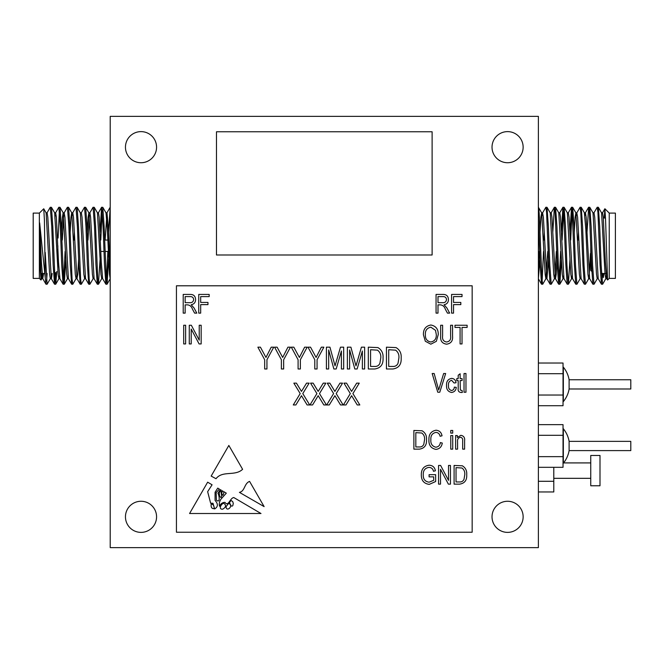 <?xml version="1.0" encoding="UTF-8"?>
<svg xmlns="http://www.w3.org/2000/svg" width="664" height="664" viewBox="0 0 664 664"><rect width="100%" height="100%" fill="white"/><g stroke="black" fill="none" stroke-linecap="round" stroke-linejoin="round"><path stroke-width="1" d="M569.106 441.352L630.8 441.352L630.8 450.599L569.106 450.599L569.106 441.352A27.158 27.158 0 0 0 563.338 428.753L563.338 463.198A27.158 27.158 0 0 0 569.106 450.599M569.106 379.75L630.8 379.75L630.8 388.988L569.106 388.988L569.106 379.75A27.158 27.158 0 0 0 563.338 367.142L563.338 401.596A27.158 27.158 0 0 0 569.106 388.988M606.307 276.116L605.859 278.623L602.638 284.192L601.418 284.192L600.065 265.002L597.932 212.405L597.218 207.243L593.923 212.878M602.563 284.25L601.136 265.002L599.708 226.499L598.355 207.309L597.218 207.243M547.767 251.448L545.957 278.623L542.737 284.192L541.525 284.192L540.172 265.002L538.388 218.273M542.662 284.25L541.957 279.096L540.529 245.746C539.815 225.03 539.102 206.861 538.388 207.243L541.683 212.878L540.886 217.219L540.031 232.433M554.515 278.623L551.294 284.192L550.082 284.192L548.73 265.002L546.588 212.405L545.874 207.243L542.579 212.878L542.131 215.377M544.231 232.433L543.949 240.053M551.22 284.25L549.8 265.002L548.373 226.499L547.02 207.309L545.874 207.243M561.429 259.068L559.852 284.192L558.64 284.192L557.287 265.002L555.145 212.405L554.357 207.309L552.788 232.433M559.777 284.25L558.349 265.002L556.93 226.499L555.569 207.309L554.432 207.243M569.986 259.068L568.409 284.192L567.197 284.192L565.844 265.002L563.703 212.405L562.914 207.309L561.346 232.433M568.334 284.25L566.907 265.002L565.487 226.499L564.126 207.309L562.989 207.243M563.52 210.256L562.126 240.053M580.187 278.623L576.966 284.192L575.754 284.192L574.393 265.002L572.26 212.405L571.546 207.243L569.903 232.433M576.891 284.25L575.464 265.002L574.045 226.499L572.683 207.309L571.546 207.243M572.077 210.256L570.683 240.053M588.744 278.623L585.524 284.192L584.312 284.192L582.951 265.002L580.817 212.405L580.104 207.243L576.808 212.878L576.36 215.377M578.452 232.433L578.17 240.053M585.449 284.25L584.021 265.002L582.594 226.499L581.241 207.309L580.104 207.243M597.301 278.623L594.081 284.192L592.861 284.192L591.508 265.002L589.375 212.405L588.661 207.243L587.009 232.433M594.006 284.25L592.578 265.002L591.151 226.499L589.798 207.309L588.661 207.243M543.525 251.448L542.131 281.237M560.64 251.448L559.246 281.237M604.896 208.753L609.237 213.094L609.237 278.399L607.56 280.009L605.576 219.892L604.896 208.753L604.248 218.024M609.237 213.094L615.395 213.094L615.395 278.399L609.237 278.399M590.752 245.746L590.752 270.389L591.782 271.418M47.019 212.878L50.24 207.309L51.452 207.309L52.813 226.499L54.946 279.096L55.735 284.192L56.822 271.418M50.315 207.243L51.742 226.499L53.161 265.002L54.523 284.192L55.66 284.25M108.564 232.433L110.207 207.243M100.795 240.053L102.19 210.256M100.007 232.433L101.584 207.309L102.795 207.309L104.148 226.499L106.29 279.096L107.07 284.192L108.647 259.068M101.65 207.243L103.078 226.499L104.505 265.002L105.858 284.192L107.004 284.25M89.806 212.878L93.026 207.309L94.238 207.309L95.591 226.499L97.733 279.096L98.446 284.25L100.09 259.068M93.093 207.243L94.52 226.499L95.948 265.002L97.301 284.192L98.446 284.25M81.249 212.878L84.469 207.309L85.681 207.309L87.034 226.499L89.175 279.096L89.889 284.25L93.184 278.623M84.544 207.243L85.963 226.499L87.391 265.002L88.744 284.192L89.889 284.25M72.243 215.377L72.691 212.878L75.912 207.309L77.124 207.309L78.476 226.499L80.618 279.096L81.332 284.25L84.627 278.623L85.075 276.116M74.053 240.053L74.335 232.433M75.986 207.243L77.406 226.499L78.833 265.002L80.186 284.192L81.332 284.25M64.134 212.878L67.355 207.309L68.566 207.309L69.919 226.499L72.061 279.096L72.774 284.25L76.07 278.623L76.518 276.116M67.429 207.243L68.857 226.499L70.276 265.002L71.637 284.192L72.774 284.25M58.083 238.044L59.403 210.256M55.577 212.878L58.797 207.309L60.009 207.309L61.362 226.499L63.503 279.096L64.217 284.25L65.86 259.068M58.872 207.243L60.3 226.499L61.719 265.002L63.08 284.192L64.217 284.25M106.464 281.237L107.858 251.448M63.686 281.237L65.08 251.448M55.129 281.237L55.693 272.539M40.985 280.025L39.359 278.399L39.359 213.094L43.749 208.778L44.422 220.074L45.21 277.535L39.657 222.888L40.321 270.024L40.985 280.025L41.84 278.623L42.538 273.468M41.359 277.212L41.558 273.468M39.359 278.399L33.2 278.399L33.2 213.094L39.359 213.094M57.843 269.957L57.843 245.746M590.752 455.462L590.752 485.774L599.999 485.774L599.999 455.462L590.752 455.462M125.454 516.824A15.554 15.554 0 0 0 141.017 532.379A15.554 15.554 0 0 0 156.571 516.824A15.554 15.554 0 0 0 141.017 501.27A15.554 15.554 0 0 0 125.454 516.824M492.024 516.824A15.554 15.554 0 0 0 507.586 532.379A15.554 15.554 0 0 0 523.141 516.824A15.554 15.554 0 0 0 507.586 501.27A15.554 15.554 0 0 0 492.024 516.824M492.024 147.176A15.554 15.554 0 0 0 507.586 162.73A15.554 15.554 0 0 0 523.141 147.176A15.554 15.554 0 0 0 507.586 131.621A15.554 15.554 0 0 0 492.024 147.176M125.454 147.176A15.554 15.554 0 0 0 141.017 162.73A15.554 15.554 0 0 0 156.571 147.176A15.554 15.554 0 0 0 141.017 131.621A15.554 15.554 0 0 0 125.454 147.176M538.388 116.374L110.207 116.374L110.207 547.626L538.388 547.626L538.388 116.374M383.037 357.962C383.427 364.42 380.663 368.097 374.745 368.985L368.312 368.985L368.312 347.181L377.932 347.587C381.692 349.862 383.394 353.323 383.037 357.962M446.49 341.993C449.694 341.537 451.072 339.545 450.615 336.017L450.615 325.252L452.558 325.252L452.558 336.009C453.022 340.781 451.047 343.504 446.64 344.184C442.183 343.562 440.19 340.839 440.672 336.009L440.672 325.252L442.606 325.252L442.606 336.017C442.141 339.412 443.436 341.404 446.49 341.993M462.028 327.435L462.028 343.935L460.086 343.935L460.086 327.435L454.989 327.435L454.989 325.252L467.124 325.252L467.124 327.435L462.028 327.435M200.677 304.618L200.677 313.118L198.743 313.118L198.743 294.426L209.177 294.426L209.177 296.609L200.677 296.609L200.677 302.435L207.965 302.435L207.965 304.618L200.677 304.618M185.63 325.252L185.63 343.935L183.696 343.935L183.696 325.252L185.63 325.252M191.215 329.062L191.215 343.935L189.273 343.935L189.273 325.252L191.34 325.252L199.225 340.151L199.225 325.252L201.167 325.252L201.167 343.935L199.092 343.935L191.215 329.062M437.999 304.859L437.999 313.118L436.057 313.118L436.057 294.426L442.921 294.426C446.424 294.351 448.266 296.069 448.432 299.58C448.358 302.469 446.905 304.187 444.067 304.743L446.913 308.005L449.644 313.118L447.445 313.118L445.287 309.117C444.465 306.61 442.863 305.191 440.473 304.859L437.999 304.859M430.87 439.676C430.513 443.784 432.173 446.291 435.841 447.204C438.481 446.864 439.975 445.328 440.34 442.589L442.282 443.071C441.676 446.855 439.551 448.955 435.899 449.387C430.961 448.366 428.637 445.121 428.927 439.676C428.728 434.322 431.11 431.168 436.074 430.214C439.385 430.562 441.377 432.422 442.033 435.791L440.091 436.281C439.634 433.941 438.265 432.646 435.999 432.397C432.289 433.169 430.587 435.592 430.87 439.676M452.715 430.455L452.715 433.127L450.773 433.127L450.773 430.455L452.715 430.455M452.715 435.551L452.715 449.138L450.773 449.138L450.773 435.551L452.715 435.551M466.717 474.694C467.049 480.23 464.675 483.375 459.604 484.139L454.093 484.139L454.093 465.456L462.335 465.796C465.564 467.755 467.016 470.718 466.717 474.694M242.601 469.307L228.839 445.444L211.16 476.088L216.007 478.711C222.556 470.228 234.965 476.561 242.601 469.307M226.316 493.153L220.913 499.204C219.386 501.619 218.929 503.968 219.543 506.267C220.672 503.694 222.482 502.399 224.963 502.366C228.374 507.155 229.96 498 233.794 497.543L260.993 513.513L189.572 513.513L207.649 482.18L212.082 484.786L207.649 491.675L210.629 503.196L212.986 503.27L214.613 508.964C218.132 506.839 218.29 503.993 215.078 500.415L215.078 492.256L217.742 488.115L219.352 489.061L216.149 492.638L216.406 500.092C220.44 503.669 219.278 495.294 217.941 493.261L220.323 489.625L221.245 490.173L219.22 492.638L219.543 495.8C220.606 497.892 221.319 497.975 221.66 496.041L221.071 492.049L222.249 490.762L222.855 491.111C221.502 492.273 221.436 493.659 222.664 495.286C223.519 494.614 223.859 493.385 223.677 491.601L226.316 493.153M264.131 506.615L249.581 481.4C244.128 483.409 245.041 491.285 239.405 492.356L264.131 506.615M472.162 285.794L176.441 285.794L176.441 532.229L472.162 532.229L472.162 285.794M185.148 304.859L185.148 313.118L183.206 313.118L183.206 294.426L190.07 294.426C193.573 294.351 195.415 296.069 195.581 299.58C195.515 302.469 194.054 304.187 191.215 304.743L194.062 308.005L196.801 313.118L194.593 313.118L192.435 309.117C191.614 306.61 190.012 305.191 187.621 304.859L185.148 304.859M457.571 441.726L457.571 449.138L455.629 449.138L455.629 435.551L457.33 435.551L457.33 437.493L460.833 435.31C463.729 435.841 464.991 437.676 464.609 440.821L464.609 449.138L462.667 449.138L462.667 440.879C462.933 438.904 462.185 437.692 460.434 437.252C458.251 437.775 457.297 439.269 457.571 441.726M433.708 480.288L433.708 476.86L429.093 476.86L429.093 474.677L435.65 474.677L435.65 481.524L429.226 484.388C423.914 483.624 421.283 480.462 421.325 474.884C421.208 469.24 423.798 466.02 429.093 465.215C432.646 465.389 434.754 467.249 435.401 470.793L433.467 471.282C432.945 468.792 431.426 467.498 428.911 467.398C424.96 468.07 423.076 470.535 423.267 474.801C423.092 479.126 425.035 481.591 429.11 482.197L433.708 480.288M440.506 469.265L440.506 484.139L438.564 484.139L438.564 465.456L440.63 465.456L448.515 480.346L448.515 465.456L450.458 465.456L450.458 484.139L448.374 484.139L440.506 469.265M426.504 439.692C426.836 445.229 424.462 448.374 419.391 449.138L413.879 449.138L413.879 430.455L422.121 430.795C425.35 432.754 426.811 435.717 426.504 439.692M465.97 373.525L465.97 392.216L464.028 392.216L464.028 373.525L465.97 373.525M460.318 390.05L462.086 390.515L462.327 392.457L460.891 392.457C458.699 392.125 457.803 390.747 458.201 388.332L458.201 380.563L456.749 380.563L456.749 378.621L458.201 378.621L458.201 375.226L460.144 373.774L460.144 378.621L462.086 378.621L462.086 380.563L460.144 380.563L460.318 390.05M448.49 385.369C448.192 388.083 449.213 389.793 451.561 390.515C453.329 390.166 454.242 389.038 454.317 387.12L456.259 387.361C455.985 390.349 454.417 392.05 451.57 392.457C447.976 391.685 446.299 389.336 446.557 385.411C446.299 381.46 447.984 379.119 451.62 378.38C454.217 378.629 455.678 380.09 456.019 382.746L454.076 382.995L451.62 380.323C449.262 381.003 448.225 382.688 448.49 385.369M445.66 373.525L439.776 392.216L437.767 392.216L432.173 373.525L434.173 373.525L438.663 390.034L443.643 373.525L445.66 373.525M430.836 344.184L425.325 341.246L423.433 334.839C423.209 329.286 425.682 326.007 430.853 325.011C435.916 325.974 438.381 329.178 438.24 334.614L436.339 341.329L430.836 344.184M453.529 304.618L453.529 313.118L451.586 313.118L451.586 294.426L462.028 294.426L462.028 296.609L453.529 296.609L453.529 302.435L460.816 302.435L460.816 304.618L453.529 304.618M349.629 349.953L349.629 368.985L347.363 368.985L347.363 347.181L350.907 347.181L355.995 365.847L361.423 347.181L364.636 347.181L364.636 368.985L362.37 368.985L362.37 350.99L357.132 368.985L354.817 368.985L349.629 349.953M401.164 357.962C401.554 364.42 398.782 368.097 392.864 368.985L386.44 368.985L386.44 347.181L396.051 347.587C399.811 349.862 401.521 353.323 401.164 357.962M300.502 397.329L295.87 404.949L293.281 404.949L300.194 393.578L293.845 383.145L296.434 383.145L301.473 391.42L306.544 383.145L309.133 383.145L302.784 393.586L309.698 404.949L307.117 404.949L301.489 395.702L300.502 397.329M328.672 349.953L328.672 368.985L326.406 368.985L326.406 347.181L329.95 347.181L335.046 365.847L340.474 347.181L343.678 347.181L343.678 368.985L341.412 368.985L341.412 350.99L336.183 368.985L333.859 368.985L328.672 349.953M317.06 359.747L317.06 368.985L314.794 368.985L314.794 359.747L308.005 347.181L310.544 347.181L316.097 357.448L321.326 347.181L323.858 347.181L317.06 359.747M300.36 359.747L300.36 368.985L298.094 368.985L298.094 359.747L291.297 347.181L293.837 347.181L299.389 357.448L304.618 347.181L307.15 347.181L300.36 359.747M283.652 359.747L283.652 368.985L281.387 368.985L281.387 359.747L274.589 347.181L277.129 347.181L282.681 357.448L287.91 347.181L290.45 347.181L283.652 359.747M317.209 397.329L312.57 404.949L309.98 404.949L316.902 393.578L310.553 383.145L313.142 383.145L318.18 391.42L323.252 383.145L325.841 383.145L319.484 393.586L326.406 404.949L323.816 404.949L318.197 395.702L317.209 397.329M333.917 397.329L329.278 404.949L326.688 404.949L333.61 393.578L327.261 383.145L329.842 383.145L334.888 391.42L339.96 383.145L342.549 383.145L336.192 393.586L343.114 404.949L340.524 404.949L334.905 395.702L333.917 397.329M350.625 397.329L345.986 404.949L343.396 404.949L350.318 393.578L343.96 383.145L346.55 383.145L351.588 391.42L356.668 383.145L359.257 383.145L352.899 393.586L359.822 404.949L357.232 404.949L351.605 395.702L350.625 397.329M266.945 359.747L266.945 368.985L264.679 368.985L264.679 359.747L257.881 347.181L260.421 347.181L265.974 357.448L271.202 347.181L273.742 347.181L266.945 359.747M553.793 467.315L553.793 481.292L538.388 481.292M553.793 481.292L553.793 491.958L538.388 491.958M45.21 252.444L47.102 284.25L50.398 278.623M39.657 246.634L41.044 274.282L41.84 278.623M43.749 208.778L46.123 212.878L49.601 274.282L50.315 278.697L51.385 278.697L52.166 273.468M51.452 207.309L54.68 212.878L58.158 274.282L58.872 278.697L59.403 276.116M61.586 232.433L62.433 217.219L63.146 212.804L64.217 212.804L64.931 217.219L68.409 278.623L71.637 284.192M60.009 207.309L63.229 212.878L66.715 274.282L67.429 278.697L68.5 278.697M70.143 232.433L70.99 217.219L71.704 212.804L72.774 212.804L73.488 217.219L76.966 278.623L77.763 274.282L78.618 259.068M68.566 207.309L71.787 212.878L75.273 274.282L76.07 278.623M77.124 207.309L80.344 212.878L83.83 274.282L84.627 278.623M87.258 232.433L88.105 217.219L88.901 212.878L92.387 274.282L93.093 278.697L94.163 278.697M94.238 207.309L97.459 212.878L100.945 274.282L101.741 278.623L98.513 284.192M102.795 207.309L106.016 212.878L107.36 229.271L109.494 274.282L110.207 278.697M39.657 222.888L41.4 262.222L42.745 278.623L43.608 273.468M46.032 212.804L47.102 212.804L47.816 217.219L51.302 278.623L54.523 284.192M54.871 218.132L55.129 215.377M54.589 212.804L55.66 212.804L56.374 217.219L58.515 262.222L59.943 278.697L58.872 278.697M62.325 240.053L63.686 215.377M80.261 212.804L81.332 212.804L82.045 217.219L85.523 278.623L88.744 284.192M87.997 240.053L89.35 215.377M88.818 212.804L89.889 212.804L90.603 217.219L94.08 278.623L97.301 284.192M97.376 212.804L98.446 212.804L99.16 217.219L101.293 262.222L102.638 278.623L105.858 284.192M105.111 240.053L107.004 212.804L108.431 229.271L110.207 269.26M45.21 277.535L45.965 284.192L47.102 284.25M46.571 281.237L47.094 273.468M607.56 280.009L606.755 278.623L605.419 262.222L603.277 217.219L602.563 212.804L601.493 212.804M601.418 284.192L598.198 278.623L594.72 217.219L594.006 212.804L592.935 212.804M592.861 284.192L589.64 278.623L586.163 217.219L585.449 212.804L584.918 215.377M584.312 284.192L581.083 278.623L577.605 217.219L576.808 212.878M575.754 284.192L572.534 278.623L569.048 217.219L568.334 212.804L567.264 212.804M567.197 284.192L563.977 278.623L560.491 217.219L559.777 212.804L558.706 212.804M557.063 259.068L556.216 274.282L555.502 278.697L554.432 278.697L553.718 274.282L550.24 212.878L547.02 207.309M558.64 284.192L555.419 278.623L551.933 217.219L551.22 212.804L550.157 212.804M548.505 259.068L546.945 278.697L545.874 278.697L545.161 274.282L541.683 212.878M550.082 284.192L546.862 278.623L543.376 217.219L542.579 212.878M539.948 259.068L538.388 278.697M605.859 278.623L605.062 274.282L601.576 212.878L598.355 207.309M598.281 278.697L597.218 278.697L596.504 274.282L593.018 212.878L589.798 207.309M590.462 253.449L589.192 276.116M589.732 278.697L588.661 278.697L587.947 274.282L585.806 229.271L584.378 212.804L585.449 212.804M581.174 278.697L580.104 278.697L579.39 274.282L575.904 212.878L575.107 217.219L574.26 232.433M572.077 276.116L571.546 278.697L570.832 274.282L567.355 212.878L564.126 207.309M563.52 276.116L562.989 278.697L562.275 274.282L558.798 212.878L555.569 207.309M556.324 251.448L554.963 276.116M539.209 251.448L538.388 269.26M603.385 273.468L603.385 277.535L603.891 273.468M602.547 273.468L602.032 281.237M432.115 254.993L432.115 131.771L216.481 131.771L216.481 254.993L432.115 254.993M223.743 503.27C221.411 503.461 217.966 509.495 222.664 509.188C226.084 507.205 226.441 505.229 223.743 503.27M230.964 505.561A1.037 1.037 0 0 0 232.898 505.279L233.28 503.27L232.666 501.544L230.964 500.415L229.478 502.665L230.964 505.561M214.098 507.537C214.007 505.453 213.028 504.283 211.16 504.034C210.82 507.254 211.799 508.807 214.098 508.674L214.098 507.537M226.034 506.715C226.391 512.708 234.317 505.503 228.557 503.42L226.034 506.715M185.148 296.609L185.148 302.676L189.705 302.676C192.037 302.834 193.348 301.805 193.639 299.588C193.448 297.563 192.303 296.576 190.211 296.609L185.148 296.609M456.035 467.639L456.035 481.956L459.372 481.956C461.596 482.122 463.148 481.217 464.028 479.234L464.775 474.669C465.032 471.847 464.094 469.631 461.961 468.012L456.035 467.639M415.822 432.637L415.822 446.955L419.158 446.955C421.383 447.121 422.935 446.216 423.815 444.233L424.562 439.668C424.827 436.846 423.889 434.629 421.748 433.011L415.822 432.637M437.999 296.609L437.999 302.676L442.556 302.676C444.888 302.834 446.2 301.805 446.49 299.588C446.299 297.563 445.154 296.576 443.054 296.609L437.999 296.609M430.861 327.194C426.911 327.999 425.076 330.556 425.375 334.872C425.25 338.897 427.068 341.271 430.82 341.993C434.688 341.213 436.514 338.731 436.298 334.556L435.484 330.332L430.861 327.194M370.578 349.729L370.578 366.437L374.471 366.437C377.069 366.628 378.878 365.573 379.908 363.258L380.771 357.938C381.078 354.642 379.991 352.053 377.492 350.16L370.578 349.729M388.706 349.729L388.706 366.437L392.59 366.437C395.188 366.628 397.006 365.573 398.026 363.258L398.898 357.938C399.205 354.642 398.109 352.053 395.611 350.16L388.706 349.729M538.388 373.699L563.03 373.699L563.03 363.025L538.388 363.025M563.03 373.699L563.03 395.038L538.388 395.038M563.03 395.038L563.03 405.712L538.388 405.712M538.388 435.302L563.03 435.302L563.03 424.636L538.388 424.636M563.03 435.302L563.03 456.649L538.388 456.649M563.03 456.649L563.03 467.315L538.388 467.315M601.509 273.468L606.058 273.468M44.704 273.468L40.977 273.468M108.315 251.448L105.07 251.448M104.007 251.448L100.828 251.448M590.752 462.916L563.57 462.916M590.752 478.321L553.793 478.321M107.825 240.053L104.655 240.053M107.07 284.192L110.207 278.772M85.681 207.309L88.901 212.878M64.292 284.192L67.512 278.623M55.735 284.192L58.955 278.623M41.757 278.697L42.828 278.697M75.986 278.697L77.057 278.697M84.544 278.697L85.606 278.697M101.65 278.697L102.721 278.697M105.933 212.804L107.004 212.804M42.745 278.623L45.965 284.192M59.851 278.623L63.08 284.192M76.966 278.623L80.186 284.192M98.363 212.878L101.584 207.309M106.921 212.878L110.141 207.309M543.492 240.053L544.555 240.053M603.344 218.024L605.51 218.024M606.838 278.697L605.775 278.697M576.891 212.804L575.821 212.804M572.617 278.697L571.546 278.697M564.06 278.697L562.989 278.697M542.662 212.804L541.6 212.804M541.525 284.192L538.388 278.772M554.357 207.309L551.137 212.878M562.914 207.309L559.694 212.878M571.472 207.309L568.251 212.878M588.586 207.309L585.366 212.878M604.854 208.778L602.48 212.878M584.461 212.878L581.241 207.309M575.904 212.878L572.683 207.309M571.629 278.623L568.409 284.192M563.072 278.623L559.852 284.192"/></g></svg>
